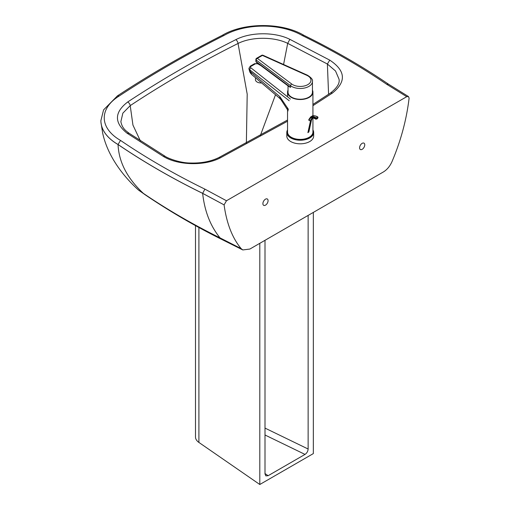 <?xml version="1.0" encoding="UTF-8"?>
<svg xmlns="http://www.w3.org/2000/svg" width="510" height="510" viewBox="0 0 510 510"><rect width="100%" height="100%" fill="white"/><g stroke="black" fill="none" stroke-linecap="round" stroke-linejoin="round"><path stroke-width="0.76" d="M204.892 189.133A730.677 421.853 180 0 1 120.526 140.422A55.233 31.888 180 0 1 119.206 95.995A1118.373 645.685 180 0 1 223.947 35.502A55.233 31.888 180 0 1 302.232 35.515A730.677 421.853 180 0 1 386.599 84.22L406.731 96.683L226.478 200.755L204.892 189.133L202.648 193.335L224.094 204.88L226.478 200.755M406.731 96.683L408.446 96.537L409.116 98.098C406.546 119.627 400.86 140.754 392.069 161.479C389.965 166.222 387.052 169.728 383.335 171.991L249.868 249.052L242.811 249.945L241.134 248.625L220.033 237.883C210.407 226.077 204.612 211.242 202.648 193.373L202.648 193.335A734.049 423.797 0 0 1 118.046 144.489L118.046 144.534A734.049 423.797 0 0 0 202.648 193.373L224.094 204.88M241.134 248.625C232.343 238.049 226.663 223.482 224.094 204.918M262.892 203.656A3.666 2.116 -60 0 1 264.492 199.965A3.666 2.116 -60 0 1 267.31 198.983A3.666 2.116 -60 0 1 267.329 203.184A3.666 2.116 -60 0 1 263.683 205.345A3.666 2.116 -60 0 1 263.651 205.332A3.666 2.116 -60 0 1 262.892 203.656M359.582 147.83A3.666 2.116 -60 0 1 361.176 144.145A3.666 2.116 -60 0 1 364 143.163A3.666 2.116 -60 0 1 364 147.39A3.666 2.116 -60 0 1 360.34 149.506A3.666 2.116 -60 0 1 359.582 147.83M119.206 95.995L117.408 95.899L103.575 109.892L100.884 120.609A58.599 33.832 0 0 0 100.967 122.4A58.599 33.832 0 0 0 118.046 144.534C118.811 161.899 127.086 178.028 142.876 192.927L138.535 190.102C120.105 173.381 106.998 153.249 102.682 133.161L100.967 122.4M220.033 237.883C192.391 224.177 166.821 209.329 143.323 193.341L142.876 192.927M143.227 193.284L144.177 194.112C168.644 210.751 194.514 225.853 221.78 239.432L220.046 237.902M386.599 84.22L388.461 84.163C362.527 66.529 334.305 50.229 303.788 35.273L303.852 35.305C282.33 22.312 243.844 22.312 222.315 35.305L222.366 35.279C185.06 54.149 150.061 74.358 117.376 95.918L117.408 95.899M302.232 35.515L303.788 35.273M223.947 35.502L222.366 35.279M120.526 140.422L118.046 144.489A58.599 33.832 0 0 1 100.884 120.57M127.092 133.231L163.251 156.353L164.985 156.2L129.043 133.218C126.136 130.949 122.266 128.648 120.864 121.667L122.853 113.156L130.216 105.634A3.417 2.104 -123.5 0 0 127.672 102.006C114.246 112.353 114.049 122.763 127.092 133.231L129.062 133.231M289.865 39.34C274.941 31.818 250.55 31.932 235.824 39.659A3.417 1.836 63.3 0 1 238.036 43.471C251.602 36.605 273.978 36.573 287.691 43.356L327.382 64.018L335.516 70.979L338.997 79.088C339.998 83.149 337.155 87.803 330.461 93.043A3.417 2.11 -123.7 0 1 332.354 93.094C346.545 81.708 345.678 70.724 329.753 60.135L289.865 39.34L287.691 43.356L283.579 64.496M140.397 140.907L132.944 125.09L130.216 105.634C163.71 83.449 199.652 62.724 238.036 43.471L247.203 94.159L246.362 143.284M164.985 156.2L164.998 156.207C167.248 158.075 180.106 163.111 190.651 163.021C201.412 163.315 210.808 161.498 218.847 157.571A3.417 1.83 63.3 0 1 220.377 157.832L287.538 121.214M327.382 64.018L329.753 60.135M327.382 64.03L328.58 94.293M275.508 94.758L260.31 135.673M312.93 130.624A12.941 7.471 180 0 1 309.372 137.362A12.941 7.471 180 0 1 294.136 138.663A12.941 7.471 180 0 1 287.538 130.624M287.538 129.942A13.432 7.752 0 0 0 286.805 132.466A13.432 7.752 0 0 0 295.086 139.632A13.432 7.752 0 0 0 309.723 137.961A13.432 7.752 0 0 0 313.663 132.466A13.432 7.752 0 0 0 312.93 129.942M313.663 132.466L313.663 136.055A13.432 7.752 180 0 1 309.723 141.544A13.432 7.752 180 0 1 295.086 143.221A13.432 7.752 180 0 1 286.805 136.055L286.805 132.466M312.93 118.161L312.93 132.071A12.699 7.331 180 0 1 309.2 137.26A12.699 7.331 180 0 1 295.366 138.841A12.699 7.331 180 0 1 287.538 132.071L287.538 107.808M312.445 90.181A12.699 7.331 180 0 1 312.93 92.195A12.699 7.331 180 0 1 309.2 97.384A12.699 7.331 180 0 1 295.366 98.966A12.699 7.331 180 0 1 287.538 92.195A12.699 7.331 180 0 1 288.029 90.181M306.829 75.34L262.427 55.418A1.466 0.848 -119.9 0 0 261.694 55.341L256.606 58.274A1.466 0.848 60.1 0 1 257.34 58.344L262.427 55.418A1.466 0.733 114.2 0 1 263.026 55.278L307.428 75.199A1.466 0.733 114.2 0 0 306.829 75.34A10.742 6.203 180 0 1 307.823 84.628A10.742 6.203 180 0 1 291.739 84.029A1.466 0.943 126.7 0 0 290.579 85.744A12.208 7.051 0 0 0 304.183 88.102A12.208 7.051 0 0 0 312.445 81.428L312.445 92.195A12.208 7.051 180 0 1 300.237 99.246A12.208 7.051 180 0 1 288.029 92.195L288.029 85.878M291.739 84.029L257.34 58.344A1.466 0.943 126.7 0 0 256.179 60.059L290.579 85.744L290.579 87.337L289.068 86.655L256.466 62.309A1.466 0.943 -53.3 0 1 256.179 61.653A1.466 0.848 180 0 1 255.873 61.136A1.466 1.466 0 0 0 256.466 62.309M279.448 98.105L280.997 99.724L280.022 96.849L279.448 98.105L251.691 74.524L250.346 71.649A3.417 0.752 162.4 0 1 249.696 71.425C249.741 72.082 250.404 73.115 251.691 74.524M288.501 109.503L280.022 96.849L250.346 71.649L249.779 69.864A3.417 0.752 162.4 0 1 249.129 69.64L249.696 71.425M261.553 82.9A4.883 2.99 -174.6 0 1 255.421 79.477L255.574 77.826M317.768 118.11A0.491 0.338 12.4 0 0 317.87 117.74L317.08 118.805M316.283 119.142L315.703 118.817A0.491 0.338 12.4 0 0 316.385 118.9L316.461 118.556A0.491 0.338 -167.6 0 1 315.779 118.473L315.703 118.817L316.385 118.9M313.338 212.409L313.338 453.594L259.8 484.5L259.8 243.315M265.002 240.312L265.002 473.924L265.812 475.868L268.12 475.709L305.018 454.41C306.905 453.097 307.944 451.305 308.136 449.017L308.136 215.411M195.496 225.624L195.496 437.013A14.65 8.46 0 0 0 198.906 442.438L259.8 484.5M312.93 105.691L332.354 93.094M163.251 156.353C177.735 165.418 204.535 166.177 220.377 157.832M235.824 39.659C197.325 59.02 161.275 79.802 127.672 102.006M256.606 58.274A1.466 1.466 0 0 0 255.873 59.542A1.466 0.848 0 0 0 256.179 60.059L256.179 61.653L290.579 87.337M290.388 99.048L251.009 67.919A1.951 1.218 -175.6 0 1 251.124 66.268L255.306 63.858A1.951 1.218 -175.6 0 1 257.952 63.922A1.466 0.701 -59.8 0 1 258.385 63.744M257.952 63.922L260.98 65.682M251.124 66.268A1.466 0.848 -119.9 0 0 250.308 66.141L248.982 68.346A3.417 2.136 -175.6 0 0 249.779 69.864L289.183 100.725M249.129 69.64A3.417 3.417 0 0 1 248.982 68.346A3.417 2.136 -175.6 0 1 249.001 68.212M251.009 67.919A1.466 0.842 128.3 0 0 249.804 69.596A3.417 2.136 4.4 0 1 249.001 68.079M255.306 63.858A1.466 0.848 -119.9 0 0 254.49 63.731L250.308 66.141M312.318 118.269A7.522 4.341 -119.9 0 0 311.247 120.188L310.552 120.589A7.522 4.341 60.1 0 1 311.98 118.422C312.694 117.829 313.969 118.084 315.805 119.2L317.252 118.792L317.985 117.58A0.491 0.491 0 0 0 317.787 117.077L317.851 117.275A0.491 0.338 -167.6 0 1 317.845 117.759L317.545 117.102L315.779 118.473A9.033 5.208 60.1 0 0 308.843 120.162A0.491 0.338 -167.6 0 1 308.716 119.863L310.66 116.943L312.043 116.146A9.524 5.489 60.1 0 1 317.545 117.102L317.787 117.077C317.87 116.611 312.917 114.814 312.043 116.146M317.341 118.651L316.653 119.053M317.845 117.759L316.461 118.556L316.162 117.899A9.524 5.489 -119.9 0 0 310.66 116.943M312.675 118.02L311.527 119.837A0.975 0.676 -167.6 0 1 311.247 120.188L308.588 132.262M315.703 118.817A8.504 4.902 -119.9 0 0 309.188 120.424A0.975 0.676 -167.6 0 0 310.552 120.589L307.893 132.664M308.136 449.017L265.002 428.094M198.906 442.438L198.906 227.498M265.002 434.998L305.018 454.41M268.12 475.709L265.002 473.554M144.63 194.386L138.535 190.102M242.811 249.945L221.722 239.4M388.416 84.131L408.446 96.537M218.847 157.571L287.538 120.035M312.93 104.435L330.461 93.043M312.93 115.783L312.93 92.195M287.538 96.792L287.538 92.195M307.428 75.199C311.317 77.628 312.987 79.707 312.445 81.428M263.026 55.278A1.466 1.466 0 0 0 261.694 55.341M255.873 61.136L255.873 59.542M280.997 99.724L288.188 110.81M258.595 63.795L254.49 63.731M311.527 119.837L308.869 131.911"/></g></svg>
